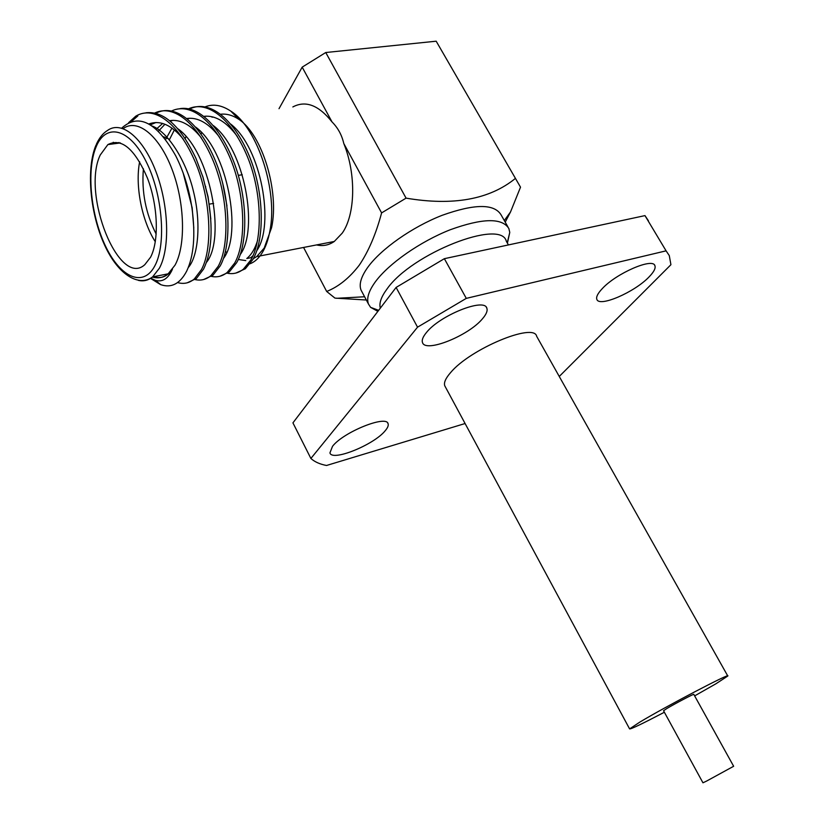 <?xml version="1.0" encoding="UTF-8"?>
<svg xmlns="http://www.w3.org/2000/svg" width="824" height="824" viewBox="0 0 824 824"><rect width="100%" height="100%" fill="white"/><g stroke="black" fill="none" stroke-linecap="round" stroke-linejoin="round"><path stroke-width="1.24" d="M155.314 241.751C141.965 221.254 134.909 185.709 139.647 161.772M143.407 168.755C141.46 191.724 145.724 213.529 156.2 234.15M100.24 155.005C81.339 194.114 119.171 288.4 144.839 264.648L150.576 257.201C159.207 240.845 158.033 205.681 147.434 178.077C134.714 148.794 121.53 137.629 107.872 144.591L100.24 155.005M152.378 277.06C158.136 278.708 163.389 277.626 168.137 273.836L175.007 265.173C185.905 245.573 184.916 202.92 172.031 169.291C159.259 135.527 137.577 118.203 123.363 128.441M131.449 121.519L137.824 115.937L135.733 116.194C154.253 104.885 178.859 123.415 195.473 162.493C211.016 199.254 213.004 248.405 201.468 269.572L194.351 278.934C189.345 283.137 183.773 284.352 177.613 282.57M145.941 112.775C163.791 110.838 180.456 126.01 195.927 158.29L203.023 177.304L207.875 196.761C213.303 228.052 211.84 252.196 203.518 269.18L196.38 278.533L187.192 282.817M128.606 122.694L135.733 116.194M189.602 109.025C208.894 99.251 233.419 118.059 249.281 156.004C264.082 191.601 265.019 238.919 252.865 259.508L245.336 268.768L235.849 273.063M188.552 108.799C207.854 99.972 232.08 119.356 247.633 157.219C262.094 192.672 262.928 239.506 250.908 259.89L243.389 269.16C238.6 272.991 233.316 274.361 227.537 273.259M180.044 108.634C198.965 105.39 221.584 128.173 235.056 165.212C247.56 199.624 247.839 243.513 236.663 262.681L229.257 271.971L219.864 276.267M171.773 110.9C190.869 101.877 215.054 121.355 230.761 159.537C245.367 195.309 246.479 242.555 234.675 263.072L227.29 272.363C222.181 276.503 216.527 277.76 210.326 276.133M155.829 113.3C174.678 103.052 199.12 121.983 215.301 160.598C230.401 196.843 231.925 245.047 220.214 265.905L212.942 275.226L203.652 279.521M154.737 113.032C173.617 103.814 197.76 123.363 213.612 161.885C228.361 197.976 229.783 245.655 218.206 266.296L210.944 275.628C205.845 279.83 200.18 281.046 193.939 279.284M153.831 276.627C159.269 278.471 164.172 277.513 168.539 273.753L172.453 269.211C168.209 278.687 162.493 282.385 155.283 280.315L160.845 284.692C171.423 288.276 180.044 283.744 186.698 271.086C193.815 255.976 195.587 235.087 192.023 208.421C189.16 189.232 183.711 171.66 175.687 155.726C156.498 122.096 138.504 112.898 121.725 128.122M113.249 142.253L112.569 143.963M253.328 258.664L256.697 256.583L264.185 248.086L271.58 227.682C279.532 191.415 262.269 134.467 238.703 119.243L230.854 111.168C257.881 127.967 278.255 192.023 269.757 231.678C268.119 240.237 265.575 247.324 262.094 252.937C258.685 258.365 254.678 261.97 250.084 263.762M205.331 106.78C213.303 103.68 221.81 105.142 230.854 111.168M225.518 251.413L226.672 252.463M238.28 259.478L245.799 260.6M292.85 106.945C305.642 100.157 318.703 105.153 332.041 121.942C337.943 127.875 341.857 135.064 343.793 143.52C356.39 174.286 355.329 214.765 342.228 233.141L334.276 241.473C328.786 245.233 322.874 246.386 316.529 244.924M332.515 446.33L329.94 452.85C331.763 461.883 373.725 444.97 385.117 430.849C387.661 427.883 388.66 425.524 388.094 423.783C386.755 414.627 343.309 432.064 332.515 446.33M426.214 332.803C422.887 336.892 421.651 340.127 422.485 342.496C425.184 353.197 468.609 335.78 482.545 318.692C486.315 314.294 487.757 310.813 486.85 308.238C484.636 297.402 439.439 315.52 426.214 332.803M602.189 288.719C597.74 293.457 595.958 297.011 596.854 299.369C599.172 307.527 634.562 292.221 648.993 276.988C653.875 271.992 655.842 268.222 654.905 265.688C652.907 257.397 616.136 273.352 602.189 288.719M727.726 675.907L536.661 336.305C534.148 322.287 470.03 348.995 450.563 372.633C445.609 378.329 443.683 382.707 444.764 385.787L445.31 386.786M694.642 695.889L715.881 683.807L727.798 676.02C731.413 672.137 665.813 706.456 639.743 722.164L629.598 728.9C630.782 729.302 642.37 723.75 664.36 712.245M663.526 710.7L702.954 782.8L706.58 781.08L733.648 766.269L693.808 694.395C694.786 693.272 675.011 703.624 666.843 708.516L663.547 710.741M507.852 226.785L501.002 214.745C494.081 203.6 474.49 203.786 442.21 215.291C412.185 226.971 380.781 249.126 367.638 267.501C361.025 276.864 358.831 284.404 361.046 290.099L362.107 292.098M303.572 247.458L326.675 291.459C338.582 286.721 349.458 277.935 359.316 265.112C368.575 251.351 376.002 233.944 381.605 212.901L343.793 143.52M326.675 291.459L334.956 298.113L366.32 300.008M508.418 244.934L506.327 241.247C501.105 218.432 411.475 253.555 386.971 289.049C381.162 296.887 378.947 303.242 380.327 308.135M507.244 242.864L509.768 232.419L508.851 228.526C502.094 217.68 482.565 218.082 450.264 229.742C420.209 241.556 388.64 263.67 375.332 281.849C368.627 291.119 366.35 298.535 368.503 304.097L370.594 307.352L377.866 311.359M332.041 121.942L302.181 67.146L325.748 52.52L436.184 41.2L520.521 187.172L436.184 41.2M279.006 108.696L302.181 67.146M444.363 258.685L466.291 298.37L417.541 327.169L310.885 458.463L292.932 422.867L396.107 287.432L444.363 258.685L644.976 215.61L648.406 220.75M466.291 298.37L666.091 250.846L669.284 255.595L670.921 264.7L559.259 376.455M465.097 423.526L326.5 465.488C319.794 464.19 314.593 461.842 310.885 458.463M417.541 327.169L396.107 287.432M666.091 250.846L644.976 215.61M505.225 222.171L510.54 211.912L520.521 187.172M325.748 52.52L406.077 198.141C453.025 206.072 489.456 199.511 515.34 178.468M406.077 198.141L381.605 212.901M201.633 132.674L201.066 134.065M155.283 280.315L150.782 278.244M160.484 284.558L150.524 278.399M118.769 143.139L118.965 142.48M183.144 172.916L192.147 207.73L193.794 228.001M148.876 123.96C160.113 119.923 171.526 124.898 183.113 138.906M202.642 176.058L208.112 196.967L210.81 218.978M156.2 129.203L162.689 123.456M169.538 120.706C180.25 118.965 190.88 124.723 201.437 137.989M222.696 183.216L226.971 205.979M165.603 139.483L171.938 128.142M186.832 118.502C197.884 116.987 208.771 123.209 219.514 137.165M203.858 116.339C215.27 115.051 226.425 121.756 237.333 136.434M257.665 240.124C255.11 248.57 251.495 254.698 246.798 258.509L250.764 257.737L253.04 255.636M220.647 114.217C226.703 113.609 232.718 115.278 238.703 119.243M152.11 125.99C167.88 131.83 186.451 160.938 193.609 192.033C201.252 222.954 198.388 256.13 188.284 267.532M150.349 124.826L156.014 122.488M177.685 128.647C210.285 151.07 226.26 238.527 206.433 262.413M158.414 131.253L164.934 124.249M170.187 121.241L173.019 120.335M195.628 127.081C227.62 150.061 242.678 233.985 223.458 258.478M169.353 139.802L174.338 129.986M187.367 118.934L189.778 118.223M213.313 125.567C244.656 149.031 258.86 229.525 240.237 254.575M185.184 138.535L185.967 136.578M204.3 116.689L206.268 116.133M230.751 124.105C261.404 148.001 274.804 225.137 256.779 250.692M163.44 136.743L168.56 138.895M205.557 186.327L205.701 186.924M96.315 144.385C99.323 137.752 103.072 133.107 107.563 130.439C121.581 120.17 143.139 137.649 155.963 171.67C168.899 205.547 170.105 248.477 159.413 268.161L152.656 276.864C148.382 280.345 143.644 281.52 138.463 280.397M154.83 265.843C166.551 244.409 162.647 194.062 145.972 161.267C129.471 128.132 105.946 122.673 96.161 146.744C86.139 170.362 90.836 216.001 105.791 246.675C120.603 277.637 143.355 287.792 154.83 265.843M213.612 203.415L209.162 204.156M245.336 268.768L243.389 269.16M229.257 271.971L227.29 272.363M212.942 275.226L210.944 275.628M196.38 278.533L194.351 278.934M271.59 227.682L269.757 231.678M364.599 296.764L336.604 298.298M507.409 243.142L509.768 232.419M361.046 290.099L368.503 304.097M378.659 310.329L370.594 307.352M504.298 220.533L510.54 211.912M444.764 385.787L629.598 728.9M654.905 265.688L654.586 265.143M486.85 308.238L486.387 307.404M388.094 423.783L387.764 423.155M334.276 241.473L256.707 256.583M168.539 273.753L152.656 276.864C138.432 287.638 116.895 274.083 103.402 242.4C89.837 211.232 86.283 168.23 95.903 145.354M212.005 117.204L213.241 117.049M192.147 207.73L192.023 208.421M120.428 142.923L107.872 144.591M242.266 174.75L238.291 175.368"/></g></svg>
